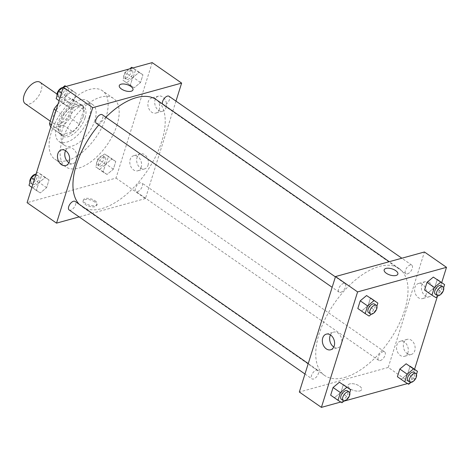 <?xml version="1.0" encoding="UTF-8"?>
<svg xmlns="http://www.w3.org/2000/svg" width="470" height="470" viewBox="0 0 470 470"><rect width="100%" height="100%" fill="white"/><g stroke="black" fill="none" stroke-linecap="round" stroke-linejoin="round"><path stroke-width="0.35" stroke-dasharray="2.35 1.76" d="M25.18 103.676A13.031 6.651 124.8 0 0 29.146 104.082A13.031 6.651 124.8 0 0 39.903 93.73A13.031 6.651 124.8 0 0 40.062 82.285M58.574 124.556A13.031 6.651 124.8 0 0 69.337 114.198A13.031 6.651 124.8 0 0 69.495 102.754A13.031 6.651 124.8 0 0 56.594 109.651A13.031 6.651 124.8 0 0 54.614 124.15A13.031 6.651 124.8 0 0 58.574 124.556M81.386 105.274L72.192 98.882A17.754 9.065 124.8 0 1 74.56 103.453L83.754 109.851A17.754 9.065 124.8 0 0 81.386 105.274A17.754 9.065 124.8 0 0 80.94 105.004L69.913 108.053L60.712 101.655A17.754 9.065 124.8 0 0 57.963 104.175M60.712 101.655L71.746 98.606A17.754 9.065 124.8 0 1 72.192 98.882M74.56 103.453L70.071 117.776A17.754 9.065 124.8 0 1 63.391 125.249L52.364 128.298A17.754 9.065 124.8 0 1 51.917 128.028A17.754 9.065 124.8 0 1 50.825 126.965M83.754 109.851L79.265 124.174L70.071 117.776M63.391 125.249L72.592 131.647L61.558 134.696L52.364 128.298M72.592 131.647A17.754 9.065 124.8 0 0 79.265 124.174M69.913 108.053A17.754 9.065 124.8 0 0 63.239 115.526L55.989 110.479M61.558 134.696A17.754 9.065 124.8 0 1 61.112 134.426A17.754 9.065 124.8 0 1 58.75 129.849L63.239 115.526M83.219 116.542A18.242 9.312 -55.2 0 1 72.838 131.8A18.242 9.312 -55.2 0 1 60.836 134.825A18.242 9.312 -55.2 0 1 63.603 114.533A18.242 9.312 -55.2 0 1 81.668 104.875A18.242 9.312 -55.2 0 1 83.219 116.542M85.058 117.823A18.242 9.312 124.8 0 0 83.507 106.155A18.242 9.312 124.8 0 0 65.442 115.808A18.242 9.312 124.8 0 0 62.675 136.106A18.242 9.312 124.8 0 0 68.221 136.67A18.242 9.312 124.8 0 0 85.058 117.823M58.75 129.849L51.5 124.809M80.94 105.004L71.746 98.606M89.335 116.636A24.757 12.643 -55.2 0 1 75.247 137.352A24.757 12.643 -55.2 0 1 58.956 141.452A24.757 12.643 -55.2 0 1 62.716 113.91A24.757 12.643 -55.2 0 1 87.226 100.803A24.757 12.643 -55.2 0 1 89.335 116.636M94.852 120.479A24.757 12.643 -55.2 0 1 80.769 141.188A24.757 12.643 -55.2 0 1 64.472 145.289A24.757 12.643 -55.2 0 1 68.232 117.747A24.757 12.643 -55.2 0 1 92.743 104.646A24.757 12.643 -55.2 0 1 94.852 120.479M105.967 117.406A41.695 21.291 -55.2 0 1 82.244 152.286A41.695 21.291 -55.2 0 1 54.802 159.195A41.695 21.291 -55.2 0 1 61.129 112.812A41.695 21.291 -55.2 0 1 102.419 90.739A41.695 21.291 -55.2 0 1 105.967 117.406M117.001 125.079A41.695 21.291 124.8 0 0 113.452 98.412A41.695 21.291 124.8 0 0 72.169 120.485A41.695 21.291 124.8 0 0 65.835 166.874A41.695 21.291 124.8 0 0 78.513 168.172A41.695 21.291 124.8 0 0 117.001 125.079M152.192 62.622L116.008 178.089L27.096 202.67M111.848 159.072L115.773 161.498L113.364 169.188L107.025 174.452L103.1 172.026L105.515 164.336L111.848 159.072L115.773 161.498L113.364 169.188L107.025 174.452L103.1 172.026L105.515 164.336L111.848 159.072L104.493 153.949L108.411 156.381L106.003 164.071L99.669 169.335L95.745 166.909L98.154 159.213L104.493 153.949M134.191 87.767L130.266 85.334L132.681 77.644L139.014 72.38L142.939 74.806L140.53 82.503L134.191 87.767L130.266 85.334L132.681 77.644L139.014 72.38L142.939 74.806L140.53 82.503L134.191 87.767L122.911 80.217L125.32 72.527L129.791 68.814M67.445 106.22L63.521 103.794L65.929 96.097L72.263 90.833L76.187 93.266L73.778 100.956L67.445 106.22L63.521 103.794L65.929 96.097L72.263 90.833L76.187 93.266L73.778 100.956L67.445 106.22L56.159 98.677M40.279 192.906L36.355 190.479L38.763 182.789L45.097 177.525L49.021 179.951L46.612 187.642L40.279 192.906L36.355 190.479L38.763 182.789L45.097 177.525L49.021 179.951L46.612 187.642L40.279 192.906L28.993 185.362M119.292 85.563L119.292 85.563A7.167 3.225 17.4 0 0 121.43 89.006A7.167 3.225 17.4 0 0 128.439 91.427A7.167 3.225 17.4 0 0 132.969 89.852L132.969 89.852M68.902 162.743A8.113 5.946 -105.5 0 0 73.05 163.531A8.113 5.946 -105.5 0 0 76.616 154.125A8.113 5.946 -105.5 0 0 68.726 147.891A8.113 5.946 -105.5 0 0 65.571 150.694M94.646 201.871A7.167 3.225 17.4 0 0 87.637 199.45A7.167 3.225 17.4 0 0 83.108 201.031A7.167 3.225 17.4 0 0 88.983 206.248A7.167 3.225 17.4 0 0 96.785 205.314A7.167 3.225 17.4 0 0 94.646 201.871M175.974 101.109L145.436 198.557L116.008 178.089M145.436 198.557L79.107 216.899M94.999 200.755A7.167 3.225 -162.6 0 1 97.137 204.197A7.167 3.225 -162.6 0 1 89.335 205.132A7.167 3.225 -162.6 0 1 83.46 199.909A7.167 3.225 -162.6 0 1 87.99 198.334A7.167 3.225 -162.6 0 1 94.999 200.755M166.139 107.477A7.82 5.728 -105.5 0 0 164.794 99.152A7.82 5.728 -105.5 0 0 158.537 96.109A7.82 5.728 -105.5 0 0 155.1 105.168A7.82 5.728 -105.5 0 0 162.702 111.179A7.82 5.728 -105.5 0 0 166.139 107.477M148.044 165.211A7.82 5.728 -105.5 0 0 146.699 156.88A7.82 5.728 -105.5 0 0 140.448 153.837A7.82 5.728 -105.5 0 0 137.011 162.902A7.82 5.728 -105.5 0 0 144.613 168.912A7.82 5.728 -105.5 0 0 148.044 165.211M159.301 109.369A7.82 5.728 74.5 0 1 155.864 113.07A7.82 5.728 74.5 0 1 148.262 107.06A7.82 5.728 74.5 0 1 151.698 97.995A7.82 5.728 74.5 0 1 157.955 101.038A7.82 5.728 74.5 0 1 159.301 109.369M141.206 167.103A7.82 5.728 74.5 0 1 137.775 170.798A7.82 5.728 74.5 0 1 130.167 164.794A7.82 5.728 74.5 0 1 133.603 155.729A7.82 5.728 74.5 0 1 139.86 158.772A7.82 5.728 74.5 0 1 141.206 167.103M69.143 209.967A5.211 2.661 124.8 0 0 74.301 207.205A5.211 2.661 124.8 0 0 75.094 201.407M162.45 103.929A5.211 2.661 124.8 0 0 163.061 104.822A5.211 2.661 124.8 0 0 164.641 104.986A5.211 2.661 124.8 0 0 168.947 100.844A5.211 2.661 124.8 0 0 169.012 96.268M137.475 191.672A5.211 2.661 124.8 0 0 141.781 187.53A5.211 2.661 124.8 0 0 141.846 182.953A5.211 2.661 124.8 0 0 136.682 185.715A5.211 2.661 124.8 0 0 135.895 191.513A5.211 2.661 124.8 0 0 137.475 191.672M96.309 123.275A5.211 2.661 124.8 0 0 97.895 123.44A5.211 2.661 124.8 0 0 102.196 119.298A5.211 2.661 124.8 0 0 102.26 114.721M79.119 204.209A65.148 33.264 124.8 0 0 81.874 206.6A65.148 33.264 124.8 0 0 101.679 208.627A65.148 33.264 124.8 0 0 155.476 156.845A65.148 33.264 124.8 0 0 156.275 99.634M105.873 117.236A65.148 33.264 124.8 0 0 98.759 124.985M344.481 377.516A65.148 33.264 124.8 0 0 398.278 325.734A65.148 33.264 124.8 0 0 399.083 268.517A65.148 33.264 124.8 0 0 334.57 303.009A65.148 33.264 124.8 0 0 324.676 375.483A65.148 33.264 124.8 0 0 344.481 377.516M316.316 370.131A5.211 2.661 -55.2 0 1 317.896 370.295A5.211 2.661 -55.2 0 1 317.109 376.094A5.211 2.661 -55.2 0 1 311.945 378.855A5.211 2.661 -55.2 0 1 312.01 374.279A5.211 2.661 -55.2 0 1 316.316 370.131M407.449 273.869A5.211 2.661 124.8 0 0 411.749 269.727A5.211 2.661 124.8 0 0 411.814 265.151A5.211 2.661 124.8 0 0 406.656 267.912A5.211 2.661 124.8 0 0 405.863 273.71A5.211 2.661 124.8 0 0 407.449 273.869M380.283 360.561A5.211 2.661 124.8 0 0 384.583 356.419A5.211 2.661 124.8 0 0 384.648 351.842A5.211 2.661 124.8 0 0 379.49 354.597A5.211 2.661 124.8 0 0 378.697 360.396A5.211 2.661 124.8 0 0 380.283 360.561M340.697 292.328A5.211 2.661 124.8 0 0 344.998 288.186A5.211 2.661 124.8 0 0 345.062 283.61A5.211 2.661 124.8 0 0 339.904 286.365A5.211 2.661 124.8 0 0 339.111 292.164A5.211 2.661 124.8 0 0 340.697 292.328M414.54 369.314L410.316 382.797L388.244 367.446L424.428 251.979M388.244 367.446L299.331 392.027M429.427 282.499A7.82 5.728 -105.5 0 0 425.256 281.624A7.82 5.728 -105.5 0 0 421.819 290.689A7.82 5.728 -105.5 0 0 429.421 296.693A7.82 5.728 -105.5 0 0 432.852 292.998A7.82 5.728 -105.5 0 0 429.427 282.499M407.155 353.558A7.82 5.728 -105.5 0 0 411.326 354.427A7.82 5.728 -105.5 0 0 414.763 350.732A7.82 5.728 -105.5 0 0 413.418 342.401A7.82 5.728 -105.5 0 0 407.161 339.358A7.82 5.728 -105.5 0 0 403.342 345.656A7.82 5.728 -105.5 0 0 407.155 353.558M437.423 296.294L441.706 282.623M340.92 392.356L343.329 384.666L340.92 392.356L334.581 397.62L340.92 392.356L348.276 397.473L344.199 400.863M330.663 395.194L334.581 397.62L330.663 395.194M368.086 305.664L370.495 297.974L368.086 305.664L361.753 310.929L368.086 305.664L375.442 310.788L371.365 314.177M357.829 308.502L361.753 310.929L357.829 308.502M434.838 287.211L437.247 279.521L434.838 287.211L428.499 292.475L434.838 287.211L442.194 292.328L438.111 295.718M424.575 290.049L428.499 292.475L424.575 290.049M410.316 382.797L407.537 383.567M343.811 401.186L340.785 402.02M401.333 379.167L407.666 373.903L410.081 366.206L407.666 373.903L401.333 379.167L397.409 376.734L408.694 384.284M426.014 294.89A7.82 5.728 74.5 0 1 422.583 298.585A7.82 5.728 74.5 0 1 414.981 292.581A7.82 5.728 74.5 0 1 418.412 283.516A7.82 5.728 74.5 0 1 424.669 286.559A7.82 5.728 74.5 0 1 426.014 294.89M407.925 352.623A7.82 5.728 74.5 0 1 404.488 356.319A7.82 5.728 74.5 0 1 396.886 350.309A7.82 5.728 74.5 0 1 400.322 341.249A7.82 5.728 74.5 0 1 406.579 344.293A7.82 5.728 74.5 0 1 407.925 352.623M359.885 390.928A7.167 3.225 17.4 0 0 361.665 389.554A7.167 3.225 17.4 0 0 355.79 384.331A7.167 3.225 17.4 0 0 347.988 385.271A7.167 3.225 17.4 0 0 351.854 389.706A7.167 3.225 17.4 0 0 359.885 390.928A7.167 3.225 -162.6 0 1 351.854 389.706A7.167 3.225 -162.6 0 1 347.988 385.265A7.167 3.225 -162.6 0 1 355.79 384.331A7.167 3.225 -162.6 0 1 361.665 389.554A7.167 3.225 -162.6 0 1 359.885 390.928M333.782 346.983A8.113 5.946 -105.5 0 0 337.93 347.771A8.113 5.946 -105.5 0 0 341.496 338.365A8.113 5.946 -105.5 0 0 333.606 332.131A8.113 5.946 -105.5 0 0 330.445 334.934M384.172 269.804L384.172 269.804A7.167 3.225 17.4 0 0 390.041 275.026A7.167 3.225 17.4 0 0 397.849 274.092L397.849 274.092M349.733 392.82L348.276 397.473M341.379 399.324A5.211 2.661 124.8 0 0 342.959 399.488A5.211 2.661 124.8 0 0 347.265 395.346A5.211 2.661 124.8 0 0 347.33 390.764M341.943 402.737L334.581 397.62M376.899 306.135L375.442 310.788M368.545 312.638A5.211 2.661 124.8 0 0 370.125 312.797A5.211 2.661 124.8 0 0 374.431 308.655A5.211 2.661 124.8 0 0 374.496 304.078M369.109 316.052L361.753 310.929M416.485 374.367L415.028 379.02L410.945 382.41M408.125 380.87A5.211 2.661 124.8 0 0 409.711 381.029A5.211 2.661 124.8 0 0 414.017 376.887A5.211 2.661 124.8 0 0 414.076 372.311M415.028 379.02L407.666 373.903M443.651 287.675L442.194 292.328M435.291 294.179A5.211 2.661 124.8 0 0 436.877 294.343A5.211 2.661 124.8 0 0 441.183 290.202A5.211 2.661 124.8 0 0 441.248 285.625M435.86 297.592L428.499 292.475M36.172 173.706L37.741 172.408L41.666 174.834L39.251 182.525L32.918 187.788M33.94 184.54A5.211 2.661 124.8 0 0 38.24 180.398A5.211 2.661 124.8 0 0 38.305 175.821A5.211 2.661 124.8 0 0 33.147 178.576A5.211 2.661 124.8 0 0 32.354 184.375A5.211 2.661 124.8 0 0 33.94 184.54M45.097 177.525L37.741 172.408M49.021 179.951L41.666 174.834M46.612 187.642L39.251 182.525M36.355 190.479L31.89 187.377M38.763 182.789L34.298 179.687M29.945 182.325A5.211 2.661 124.8 0 0 30.515 183.1A5.211 2.661 124.8 0 0 32.101 183.259A5.211 2.661 124.8 0 0 36.401 179.117A5.211 2.661 124.8 0 0 36.466 174.54A5.211 2.661 124.8 0 0 35.485 174.282M66.064 86.433L68.832 88.148L66.423 95.839L60.084 101.103M61.106 97.854A5.211 2.661 124.8 0 0 65.406 93.706A5.211 2.661 124.8 0 0 65.471 89.13A5.211 2.661 124.8 0 0 60.313 91.891A5.211 2.661 124.8 0 0 59.52 97.69A5.211 2.661 124.8 0 0 61.106 97.854M72.263 90.833L65.97 86.457M76.187 93.266L68.832 88.148M73.778 100.956L66.423 95.839M63.521 103.794L59.056 100.686M65.929 96.097L61.47 92.995M57.111 95.633A5.211 2.661 124.8 0 0 57.681 96.409A5.211 2.661 124.8 0 0 59.267 96.573A5.211 2.661 124.8 0 0 63.568 92.431A5.211 2.661 124.8 0 0 63.632 87.855A5.211 2.661 124.8 0 0 62.651 87.59M100.686 166.086A5.211 2.661 124.8 0 0 104.992 161.944A5.211 2.661 124.8 0 0 105.057 157.362A5.211 2.661 124.8 0 0 99.893 160.123A5.211 2.661 124.8 0 0 99.105 165.922A5.211 2.661 124.8 0 0 100.686 166.086M115.773 161.498L108.411 156.381M113.364 169.188L106.003 164.071M107.025 174.452L99.669 169.335M103.1 172.026L95.745 166.909M105.515 164.336L98.154 159.213M98.847 164.805A5.211 2.661 124.8 0 0 103.153 160.664A5.211 2.661 124.8 0 0 103.218 156.087A5.211 2.661 124.8 0 0 98.054 158.842A5.211 2.661 124.8 0 0 97.267 164.641A5.211 2.661 124.8 0 0 98.847 164.805M132.816 67.98L135.583 69.689L133.169 77.386L126.835 82.65M127.852 79.395A5.211 2.661 124.8 0 0 132.158 75.253A5.211 2.661 124.8 0 0 132.223 70.676A5.211 2.661 124.8 0 0 127.059 73.438A5.211 2.661 124.8 0 0 126.271 79.236A5.211 2.661 124.8 0 0 127.852 79.395M139.014 72.38L132.722 68.003M142.939 74.806L135.583 69.689M140.53 82.503L133.169 77.386M130.266 85.334L122.911 80.217M132.681 77.644L125.32 72.527M126.013 78.114A5.211 2.661 124.8 0 0 130.319 73.972A5.211 2.661 124.8 0 0 130.384 69.395A5.211 2.661 124.8 0 0 125.22 72.157A5.211 2.661 124.8 0 0 124.433 77.955A5.211 2.661 124.8 0 0 126.013 78.114M50.278 121.131L54.614 124.15M57.011 94.071L69.495 102.754M83.507 106.155L81.668 104.875M62.675 136.106L60.836 134.825M61.112 134.426L51.917 128.028M92.743 104.646L87.226 100.803M64.472 145.289L58.956 141.452M113.452 98.412L102.419 90.739M65.835 166.874L54.802 159.195M65.747 165.552L73.05 163.531M61.423 149.906L68.726 147.891M96.785 205.314L97.137 204.197M83.108 201.031L83.46 199.909M158.537 96.109L151.698 97.995M162.702 111.179L155.864 113.07M140.448 153.837L133.603 155.729M144.613 168.912L137.775 170.798M399.083 268.517L389.272 261.696M324.676 375.483L81.874 206.6M304.977 374.008L311.945 378.855M308.249 363.58L317.896 370.295M411.814 265.151L401.85 258.218M405.863 273.71L163.061 104.822M384.648 351.842L141.846 182.953M378.697 360.396L135.895 191.513M345.062 283.61L335.416 276.895M339.111 292.164L332.149 287.317M425.256 281.624L418.412 283.516M429.421 296.693L422.583 298.585M407.161 339.358L400.322 341.249M411.326 354.427L404.488 356.319M330.622 349.792L337.93 347.771M326.298 334.147L333.606 332.131M38.305 175.821L36.466 174.54M32.354 184.375L30.515 183.1M65.471 89.13L63.632 87.855M59.52 97.69L57.681 96.409M105.057 157.362L103.218 156.087M99.105 165.922L97.267 164.641M132.223 70.676L130.384 69.395M126.271 79.236L124.433 77.955"/><path stroke-width="0.7" d="M57.011 94.071L40.062 82.285A13.031 6.651 124.8 0 0 27.16 89.183A13.031 6.651 124.8 0 0 25.18 103.676L50.278 121.131M51.5 124.809L49.55 123.451L54.038 109.128A17.754 9.065 124.8 0 1 57.963 104.175M49.55 123.451A17.754 9.065 124.8 0 0 50.825 126.965M55.989 110.479L54.038 109.128M79.107 216.899L56.529 223.138L27.096 202.67L63.285 87.203L152.192 62.622L181.626 83.09L175.974 101.109M121.43 89.006A7.167 3.225 -162.6 0 1 119.292 85.563A7.167 3.225 -162.6 0 1 127.094 84.629A7.167 3.225 -162.6 0 1 132.969 89.846A7.167 3.225 -162.6 0 1 128.439 91.427A7.167 3.225 -162.6 0 1 121.43 89.006M56.529 223.138L92.713 107.671L63.285 87.203M92.713 107.671L181.626 83.09M132.969 89.852A7.167 3.225 17.4 0 0 127.094 84.629A7.167 3.225 17.4 0 0 119.292 85.563M57.857 153.749A8.113 5.946 74.5 0 1 61.423 149.906A8.113 5.946 74.5 0 1 69.313 156.146A8.113 5.946 74.5 0 1 65.747 165.552A8.113 5.946 74.5 0 1 59.255 162.391A8.113 5.946 74.5 0 1 57.857 153.749M65.571 150.694A8.113 5.946 -105.5 0 0 65.16 151.728A8.113 5.946 -105.5 0 0 68.902 162.743M308.249 363.58L75.094 201.407A5.211 2.661 124.8 0 0 73.508 201.248A5.211 2.661 124.8 0 0 69.207 205.39A5.211 2.661 124.8 0 0 69.143 209.967L304.977 374.008M401.85 258.218L169.012 96.268A5.211 2.661 124.8 0 0 164.465 98.224A5.211 2.661 124.8 0 0 162.45 103.929M335.416 276.895L102.26 114.721A5.211 2.661 124.8 0 0 97.102 117.477A5.211 2.661 124.8 0 0 96.309 123.275L332.149 287.317M389.272 261.696L156.275 99.634A65.148 33.264 124.8 0 0 105.873 117.236M98.759 124.985A65.148 33.264 124.8 0 0 79.119 204.209M340.785 402.02L321.404 407.378L299.331 392.027L335.515 276.56L424.428 251.979L446.5 267.33L441.706 282.623M414.54 369.314L437.423 296.294M339.405 382.233L333.071 387.497L330.663 395.194L333.071 387.497L339.405 382.233L350.685 389.783L349.733 392.82M366.571 295.548L360.237 300.812L357.829 308.502L360.237 300.812L366.571 295.548L377.851 303.091L376.899 306.135M433.322 277.094L426.989 282.358L424.575 290.049L426.989 282.358L433.322 277.094L444.602 284.638L443.651 287.675M407.537 383.567L343.811 401.186M321.404 407.378L357.594 291.911L446.5 267.33M399.823 369.044L397.409 376.734L399.823 369.044L406.156 363.78L399.823 369.044L407.179 374.161L413.512 368.897L417.436 371.323L416.485 374.367M410.081 366.206L417.436 371.323M326.298 348.881A8.113 5.946 74.5 0 1 322.338 340.685A8.113 5.946 74.5 0 1 326.298 334.147A8.113 5.946 74.5 0 1 334.194 340.386A8.113 5.946 74.5 0 1 330.622 349.792A8.113 5.946 74.5 0 1 326.298 348.881M357.594 291.911L335.515 276.56M397.849 274.092A7.167 3.225 17.4 0 0 393.978 269.651A7.167 3.225 17.4 0 0 385.952 268.429A7.167 3.225 -162.6 0 1 393.978 269.651A7.167 3.225 -162.6 0 1 397.849 274.086A7.167 3.225 -162.6 0 1 390.041 275.026A7.167 3.225 -162.6 0 1 384.172 269.804A7.167 3.225 -162.6 0 1 385.952 268.429A7.167 3.225 17.4 0 0 384.172 269.804M330.445 334.934A8.113 5.946 -105.5 0 0 333.6 346.866A8.113 5.946 -105.5 0 0 333.782 346.983M344.199 400.863L341.943 402.737L338.018 400.311L340.427 392.615L346.76 387.351M349.169 392.045L347.33 390.764A5.211 2.661 124.8 0 0 342.166 393.525A5.211 2.661 124.8 0 0 341.379 399.324L343.218 400.605A5.211 2.661 124.8 0 0 344.798 400.763A5.211 2.661 124.8 0 0 349.104 396.621A5.211 2.661 124.8 0 0 349.169 392.045A5.211 2.661 124.8 0 0 344.005 394.806A5.211 2.661 124.8 0 0 343.218 400.605M350.685 389.783L343.329 384.666M338.018 400.311L330.663 395.194M340.427 392.615L333.071 387.497M371.365 314.177L369.109 316.052L365.184 313.619L367.593 305.929L373.932 300.665M376.335 305.359L374.496 304.078A5.211 2.661 124.8 0 0 369.332 306.839A5.211 2.661 124.8 0 0 368.545 312.638L370.384 313.913A5.211 2.661 124.8 0 0 371.964 314.078A5.211 2.661 124.8 0 0 376.27 309.936A5.211 2.661 124.8 0 0 376.335 305.359A5.211 2.661 124.8 0 0 371.171 308.114A5.211 2.661 124.8 0 0 370.384 313.913M377.851 303.091L370.495 297.974M365.184 313.619L357.829 308.502M367.593 305.929L360.237 300.812M410.945 382.41L408.694 384.284L404.77 381.852L407.179 374.161M415.921 373.591L414.076 372.311A5.211 2.661 124.8 0 0 408.918 375.072A5.211 2.661 124.8 0 0 408.125 380.87L409.963 382.145A5.211 2.661 124.8 0 0 411.55 382.31A5.211 2.661 124.8 0 0 415.856 378.168A5.211 2.661 124.8 0 0 415.921 373.591A5.211 2.661 124.8 0 0 410.757 376.353A5.211 2.661 124.8 0 0 409.963 382.145M413.512 368.897L406.156 363.78M404.77 381.852L397.409 376.734M438.111 295.718L435.86 297.592L431.936 295.166L434.345 287.476L440.678 282.212M443.087 286.9L441.248 285.625A5.211 2.661 124.8 0 0 436.084 288.38A5.211 2.661 124.8 0 0 435.291 294.179L437.135 295.46A5.211 2.661 124.8 0 0 438.716 295.624A5.211 2.661 124.8 0 0 443.022 291.476A5.211 2.661 124.8 0 0 443.087 286.9A5.211 2.661 124.8 0 0 437.923 289.661A5.211 2.661 124.8 0 0 437.135 295.46M444.602 284.638L437.247 279.521M431.936 295.166L424.575 290.049M434.345 287.476L426.989 282.358M31.89 187.377L28.993 185.362L31.408 177.672L36.172 173.706M34.298 179.687L31.408 177.672M35.485 174.282A5.211 2.661 124.8 0 0 31.279 177.337A5.211 2.661 124.8 0 0 29.945 182.325M59.056 100.686L56.159 98.677L58.574 90.98L64.907 85.716L66.064 86.433M65.97 86.457L64.907 85.716M61.47 92.995L58.574 90.98M62.651 87.59A5.211 2.661 124.8 0 0 58.445 90.651A5.211 2.661 124.8 0 0 57.111 95.633M129.791 68.814L131.659 67.263L132.816 67.98M132.722 68.003L131.659 67.263"/></g></svg>
